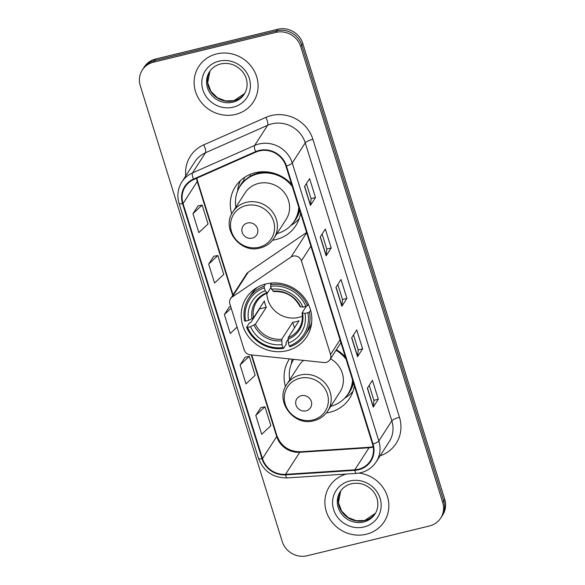 <?xml version="1.0" encoding="UTF-8"?>
<svg xmlns="http://www.w3.org/2000/svg" width="585" height="585" viewBox="0 0 585 585"><rect width="100%" height="100%" fill="white"/><g stroke="black" fill="none" stroke-linecap="round" stroke-linejoin="round"><path stroke-width="0.88" d="M293.078 256.113A6.786 6.369 -147.2 0 0 291.023 257.027L232.223 297.019A6.786 6.369 -147.2 0 0 230.541 298.738A6.786 6.369 -147.2 0 0 229.876 303.959L244.186 349.888A6.786 6.369 -147.2 0 0 250.219 354.795L323.878 362.524A6.786 6.369 -147.2 0 0 329.911 359.746A6.786 6.369 -147.2 0 0 330.576 354.517L301.414 260.866A6.786 6.369 -147.2 0 0 293.078 256.113M289.487 358.912A35.956 33.74 -147.2 0 0 289.173 359.38A35.956 33.74 -147.2 0 0 285.502 386.612M326.342 412.93A35.956 33.74 -147.2 0 0 329.801 412.264A35.956 33.74 -147.2 0 0 349.618 398.334A35.956 33.74 -147.2 0 0 354.349 385.749M266.109 283.9A35.956 33.74 -147.2 0 0 246.292 297.831A35.956 33.74 -147.2 0 0 248.676 336.88A35.956 33.74 -147.2 0 0 286.921 350.715A35.956 33.74 -147.2 0 0 306.737 336.784A35.956 33.74 -147.2 0 0 304.346 297.736A35.956 33.74 -147.2 0 0 266.109 283.9M291.637 184.399A35.956 33.74 -147.2 0 0 255.199 172.736A35.956 33.74 -147.2 0 0 235.382 186.666A35.956 33.74 -147.2 0 0 231.711 213.898M272.544 240.208A35.956 33.74 -147.2 0 0 276.01 239.55A35.956 33.74 -147.2 0 0 295.827 225.62A35.956 33.74 -147.2 0 0 300.558 213.028M345.435 357.113A35.956 33.74 -147.2 0 0 336.382 349.698M306.613 232.479L248.208 272.208A6.786 6.369 -147.2 0 0 246.534 273.926L230.541 298.738M440.702 518.083L442.728 514.932A20.351 19.1 -147.2 0 0 444.724 499.254L302.781 43.509A20.351 19.1 -147.2 0 0 277.787 29.25L155.515 59.034A20.351 19.1 -147.2 0 0 144.298 66.917L143.288 68.496A20.351 19.1 -147.2 0 1 154.498 60.606A20.351 19.1 -147.2 0 0 143.288 68.496L142.272 70.068A20.351 19.1 -147.2 0 0 140.276 85.746L282.219 541.491A20.351 19.1 -147.2 0 0 307.213 555.75L429.485 525.966A20.351 19.1 -147.2 0 0 440.702 518.083A20.351 19.1 -147.2 0 0 442.699 502.405L300.748 46.661A20.351 19.1 -147.2 0 0 275.754 32.402L153.489 62.185A20.351 19.1 -147.2 0 0 142.272 70.068M275.754 32.402L276.771 30.822L154.498 60.606L276.771 30.822A20.351 19.1 -147.2 0 1 301.765 45.082A20.351 19.1 -147.2 0 0 276.771 30.822L277.787 29.25M442.699 502.405L443.715 500.826L301.765 45.082L443.715 500.826A20.351 19.1 -147.2 0 1 441.712 516.504A20.351 19.1 -147.2 0 0 443.715 500.826L444.724 499.254M216.684 53.908A32.563 30.559 -147.2 0 0 198.732 66.529A32.563 30.559 -147.2 0 0 200.896 101.892A32.563 30.559 -147.2 0 0 235.528 114.426A32.563 30.559 -147.2 0 0 253.473 101.805A32.563 30.559 -147.2 0 0 251.316 66.441A32.563 30.559 -147.2 0 0 216.684 53.908A32.563 30.559 -147.2 0 0 198.732 66.529A32.563 30.559 -147.2 0 0 200.896 101.892A32.563 30.559 -147.2 0 0 235.528 114.426A32.563 30.559 -147.2 0 0 253.473 101.805A32.563 30.559 -147.2 0 0 251.316 66.441A32.563 30.559 -147.2 0 0 216.684 53.908M346.188 474.055A32.563 30.559 -147.2 0 0 329.494 486.347A32.563 30.559 -147.2 0 0 331.651 521.71A32.563 30.559 -147.2 0 0 366.29 534.244A32.563 30.559 -147.2 0 0 384.235 521.623A32.563 30.559 -147.2 0 0 359.058 473.075A32.563 30.559 -147.2 0 1 384.235 521.623A32.563 30.559 -147.2 0 1 366.29 534.244A32.563 30.559 -147.2 0 1 331.651 521.71A32.563 30.559 -147.2 0 1 329.494 486.347A32.563 30.559 -147.2 0 1 346.188 474.055M259.287 150.93A21.711 20.373 32.8 0 1 285.948 166.133L372.535 444.125A21.711 20.373 32.8 0 1 370.4 460.841A21.711 20.373 32.8 0 1 354.802 469.813L285.517 474.347A21.711 20.373 32.8 0 1 262.489 458.589L183.046 203.543A21.711 20.373 32.8 0 1 185.182 186.82A21.711 20.373 32.8 0 1 193.701 179.573L255.85 152.093A21.711 20.373 32.8 0 1 259.287 150.93M259.133 150.425A22.252 20.884 -147.2 0 0 255.601 151.625L193.459 179.098A22.252 20.884 -147.2 0 0 182.542 203.668L261.978 458.713A22.252 20.884 -147.2 0 0 285.582 474.866L354.868 470.333A22.252 20.884 -147.2 0 0 373.047 444L286.46 166.008A22.252 20.884 -147.2 0 0 259.133 150.425M369.223 385.325L373.91 400.367L373.347 406.875A5.426 1.243 162.7 0 1 373.252 407.131L378.327 399.255L372.433 380.345L367.358 388.221L373.252 407.131M373.903 400.33L378.327 399.255M353.523 334.898L358.203 349.94L357.64 356.448A5.426 1.243 162.7 0 1 357.545 356.704L362.62 348.828L356.726 329.918L351.651 337.794L357.545 356.704M358.195 349.903L362.62 348.828M306.401 183.61L311.081 198.651L310.525 205.159A5.426 1.243 162.7 0 1 310.423 205.415L315.498 197.54L309.611 178.63L304.536 186.505L310.423 205.415M311.074 198.622L315.498 197.54M331.205 247.967L326.781 249.049L326.233 255.594A5.426 1.243 162.7 0 1 326.13 255.85L331.205 247.967L325.318 229.057L320.244 236.932L326.13 255.85M337.816 284.471L342.496 299.505L341.933 306.021A5.426 1.243 162.7 0 1 341.837 306.277L346.912 298.401L341.026 279.491L335.951 287.367L341.837 306.277M342.488 299.476L346.912 298.401M260.888 407.584L255.791 415.394L261.678 434.304L270.87 425.697L264.976 406.787L260.815 407.599M213.766 256.303L208.669 264.113L214.563 283.023L223.748 274.409L217.854 255.499L213.693 256.31M198.059 205.869L192.962 213.686L198.856 232.596L208.041 223.982L202.154 205.072L197.986 205.883M245.181 357.157L240.084 364.967L245.978 383.877L255.162 375.263L249.268 356.353L245.108 357.172M229.474 306.73L224.377 314.54L230.271 333.45L237.071 327.066M326.788 249.078L322.108 234.044M230.665 306.496L229.4 306.745M224.377 314.54L231.185 308.156M208.669 264.113L217.854 255.499M192.962 213.686L202.154 205.072M240.084 364.967L249.268 356.353M255.791 415.394L264.976 406.787M266.833 293.297A25.096 23.554 -147.2 0 0 298.752 317.399A25.096 23.554 -147.2 0 0 302.379 316.2M288.025 339.439L286.028 342.547L286.24 344.192L283.528 348.404L282.877 347.527A32.292 30.303 -147.2 0 1 247.601 327.41L250.548 326.693A29.17 27.378 -147.2 0 0 281.97 344.609L281.802 339.212L292.705 322.291A25.096 23.554 -147.2 0 0 295.959 321.728A25.096 23.554 -147.2 0 0 299.074 320.741L288.171 337.662L288.339 343.059A29.17 27.378 -147.2 0 0 304.946 313.443L307.893 312.726A32.292 30.303 -147.2 0 1 289.246 345.976L289.889 346.854A33.645 31.575 -147.2 0 0 305.304 334.744A33.645 31.575 -147.2 0 0 309.428 312.017L307.893 312.726M264.288 287.849L264.149 286.189A33.645 31.575 -147.2 0 0 248.735 298.291A33.645 31.575 -147.2 0 0 244.61 321.026L245.642 321.106A32.292 30.303 -147.2 0 1 264.288 287.849L265.195 290.767A29.17 27.378 -147.2 0 0 248.588 320.39L253.466 317.86L264.369 300.939A25.096 23.554 -147.2 0 0 266.329 307.242L255.426 324.163L250.548 326.693M271.001 287.411L267.411 292.99L265.195 290.767M247.601 327.41L246.577 327.329L249.29 323.11L250.841 322.474L259.594 308.887A32.219 30.237 32.8 0 1 259.455 308.558M305.304 334.744L308.017 330.532A33.645 31.575 -147.2 0 0 311.695 322.306M257.429 287.337A33.645 31.575 -147.2 0 0 251.455 294.079L248.735 298.291M310.591 310.211L309.428 312.017M246.577 327.329A33.645 31.575 -147.2 0 0 283.528 348.404M264.149 286.189L265.531 284.047M289.246 345.976L288.339 343.059M281.97 344.609L282.877 347.527M248.588 320.39L245.642 321.106M304.946 313.443L302.116 312.792L306.35 306.226M288.01 339.285A26.091 24.49 -147.2 0 0 302.613 313.26L302.116 312.792M267.411 292.99L266.672 292.756A26.091 24.49 -147.2 0 0 252.077 318.788M271.557 283.023L270.519 284.639L270.658 286.299A32.292 30.303 -147.2 0 1 305.926 306.423L307.461 305.714A33.645 31.575 -147.2 0 0 270.519 284.639M307.461 305.714L308.383 304.295M305.926 306.423L302.979 307.14A29.17 27.378 -147.2 0 0 271.564 289.217L270.658 286.299M300.156 306.489L302.979 307.14M271.564 289.217L273.78 291.44M259.594 308.887L266.329 307.242M292.705 322.291L294.46 327.907M252.223 238.117A8.139 7.642 -147.2 0 0 257.51 228.698A8.139 7.642 -147.2 0 0 247.513 222.995A8.139 7.642 -147.2 0 0 242.227 232.42A8.139 7.642 -147.2 0 0 252.223 238.117M273.97 238.241L286.131 219.368A24.424 22.917 -147.2 0 0 284.507 192.845A24.424 22.917 -147.2 0 0 258.533 183.449A24.424 22.917 -147.2 0 0 245.071 192.911L232.91 211.785C220.801 228.457 240.142 254.051 260.149 247.996C266.058 246.482 270.658 243.228 273.97 238.241A24.424 22.917 -147.2 0 0 272.347 211.719A24.424 22.917 -147.2 0 0 246.373 202.322A24.424 22.917 -147.2 0 0 232.91 211.785M276.968 233.59A32.219 30.237 -147.2 0 0 294.211 221.232A32.219 30.237 -147.2 0 0 298.738 207.178M292.31 186.542A32.219 30.237 -147.2 0 0 257.802 173.84A32.219 30.237 -147.2 0 0 240.04 186.322A32.219 30.237 -147.2 0 0 235.909 207.134M294.211 221.232L294.716 220.443A32.219 30.237 -147.2 0 0 299.081 208.282M272.61 172.868A32.219 30.237 -147.2 0 0 258.307 173.05A32.219 30.237 -147.2 0 0 240.545 185.54L240.04 186.322M260.12 171.902A25.44 23.875 -147.2 0 0 258.46 173.014M237.503 191.266L237.751 189.547A35.276 33.104 32.8 0 1 240.391 180.67M250.387 176.202L249.861 174.505M239.009 188.056A32.526 30.522 -147.2 0 1 243.565 180.794L244.61 177.343M299.213 218.578A35.276 33.104 32.8 0 1 292.222 224.655L290.76 225.583M306.021 410.838A8.139 7.642 -147.2 0 0 311.308 401.412A8.139 7.642 -147.2 0 0 301.312 395.709A8.139 7.642 -147.2 0 0 296.025 405.134A8.139 7.642 -147.2 0 0 306.021 410.838M303.622 360.397A24.424 22.917 -147.2 0 0 298.869 365.632L286.708 384.506A24.424 22.917 -147.2 0 1 300.163 375.036A24.424 22.917 -147.2 0 1 326.145 384.44A24.424 22.917 -147.2 0 1 327.761 410.962L339.929 392.089A24.424 22.917 -147.2 0 0 330.518 358.81M330.759 406.304A32.219 30.237 -147.2 0 0 348.009 393.954A32.219 30.237 -147.2 0 0 352.528 379.899M346.101 359.263A32.219 30.237 -147.2 0 0 336.009 350.283M348.009 393.954L348.514 393.164A32.219 30.237 -147.2 0 0 352.872 380.996M293.641 359.351A32.219 30.237 -147.2 0 0 289.707 379.848M291.301 363.98L291.542 362.269A35.276 33.104 32.8 0 1 292.142 359.19M353.011 391.292A35.276 33.104 32.8 0 1 346.013 397.369L344.558 398.305M291.023 257.027L306.686 232.713M232.223 297.019L248.208 272.208M330.576 354.517L340.046 339.827M301.414 260.866L310.876 246.175M155.515 59.034L153.489 62.185M302.781 43.509L300.748 46.661M354.802 469.813L369.018 447.759A21.711 20.373 -147.2 0 0 372.652 447.203A21.711 20.373 -147.2 0 0 373.223 447.057M262.489 458.589L276.698 436.534A21.711 20.373 -147.2 0 0 299.725 452.3L369.018 447.759A12.212 2.611 -93.7 0 1 369.705 447.233L373.296 446.691M185.752 175.909A33.915 31.831 32.8 0 1 203.712 144.861L265.853 117.388A33.915 31.831 32.8 0 1 312.895 139.325L399.475 417.31A6.786 1.558 -17.3 0 0 391.84 420.827L305.253 142.842A27.137 25.462 -147.2 0 0 271.93 123.83A27.137 25.462 -147.2 0 0 267.63 125.292L205.481 152.773A27.137 25.462 -147.2 0 0 194.827 161.826L181.833 181.986A27.137 25.462 32.8 0 1 192.487 172.933A6.786 1.996 66.1 0 0 193.459 179.098M399.475 417.31A33.915 31.831 32.8 0 1 380.096 455.817M389.179 441.733A27.137 25.462 -147.2 0 0 391.84 420.827L378.846 440.988A27.137 25.462 32.8 0 1 376.184 461.894L389.179 441.733M203.712 144.861A6.786 1.996 -113.9 0 1 205.481 152.773L192.487 172.933L254.636 145.453A27.137 25.462 32.8 0 1 258.936 143.998A27.137 25.462 32.8 0 1 292.266 163.003A6.786 1.558 162.7 0 1 286.46 166.008M255.601 151.625A6.786 1.996 66.1 0 1 254.636 145.453L267.63 125.292A6.786 1.996 -113.9 0 0 265.853 117.388M181.833 181.986C177.76 188.597 176.838 195.719 179.061 203.361A6.786 1.558 -17.3 0 0 182.542 203.668M261.978 458.713A6.786 1.558 162.7 0 1 258.504 458.406C263.55 471.378 273.049 477.886 287.008 477.93L356.302 473.397C364.857 472.651 371.482 468.819 376.184 461.894M285.582 474.866A6.786 1.455 86.3 0 0 287.008 477.93M354.868 470.333A6.786 1.455 86.3 0 0 356.302 473.397M373.047 444A6.786 1.558 -17.3 0 0 378.846 440.988L292.266 163.003L305.253 142.842A6.786 1.558 -17.3 0 1 312.895 139.325M285.517 474.347L299.725 452.3A12.212 2.611 -93.7 0 1 300.419 451.774L369.705 447.233M196.538 178.323A21.711 20.373 -147.2 0 0 197.262 181.489L232.728 295.352M183.046 203.543L197.262 181.489A12.212 2.808 -17.3 0 0 197.452 180.648L233.035 294.877M251.272 354.905L276.698 436.534A12.212 2.808 -17.3 0 0 276.895 435.693C281.085 446.289 288.924 451.649 300.419 451.774M341.933 306.021L336.068 287.176M326.233 255.594L320.361 236.749M310.525 205.159L304.653 186.322M357.64 356.448L351.775 337.603M373.347 406.875L367.482 388.038M233.737 100.817A20.68 19.407 -147.2 0 0 244.669 93.49L233.956 100.649L225.452 100.891L217.386 97.717L210.922 91.333L207.69 82.814L209.949 71.107A20.68 19.407 -147.2 0 0 212.019 93.205A20.68 19.407 -147.2 0 0 233.737 100.817M209.488 71.787A20.68 19.407 -147.2 0 0 210.856 94.243A20.68 19.407 -147.2 0 0 232.852 102.199A20.68 19.407 -147.2 0 0 244.245 94.185C246.577 90.521 247.477 86.434 246.95 81.915C246.439 78.032 244.866 74.492 242.241 71.297C236.216 64.723 229.02 62.273 220.669 63.948C215.821 65.206 212.092 67.816 209.488 71.787M233.269 107.165A24.745 23.224 -147.2 0 0 249.334 78.507A24.745 23.224 -147.2 0 0 218.944 61.169A24.745 23.224 -147.2 0 0 202.878 89.827A24.745 23.224 -147.2 0 0 233.269 107.165M255.426 324.163A25.096 23.554 -147.2 0 0 281.802 339.212M267.257 293.122C262.775 294.935 259.25 297.809 256.691 301.728A25.096 23.554 -147.2 0 0 253.466 317.86M254.036 325.092A26.091 24.49 -147.2 0 0 281.648 340.836M288.171 337.662A25.096 23.554 -147.2 0 0 298.891 328.924C301.911 324.141 302.964 318.832 302.057 312.997M300.646 306.957A26.091 24.49 -147.2 0 0 273.041 291.206M259.038 247.258A22.435 21.053 -147.2 0 0 273.605 221.276A22.435 21.053 -147.2 0 0 246.051 205.562A22.435 21.053 -147.2 0 0 231.484 231.536A22.435 21.053 -147.2 0 0 259.038 247.258M293.063 222.885A32.526 30.522 -147.2 0 0 299.688 210.249M312.829 419.971A22.435 21.053 -147.2 0 0 327.395 393.997A22.435 21.053 -147.2 0 0 299.842 378.276A22.435 21.053 -147.2 0 0 285.275 404.257A22.435 21.053 -147.2 0 0 312.829 419.971M346.854 395.599A32.526 30.522 -147.2 0 0 353.486 382.963M293.48 359.336A32.526 30.522 -147.2 0 0 292.807 360.769M364.499 520.635A20.68 19.407 -147.2 0 0 375.431 513.308L364.711 520.467L356.214 520.708L348.148 517.528L341.677 511.151L338.444 502.625L340.704 490.925A20.68 19.407 -147.2 0 0 342.773 513.023A20.68 19.407 -147.2 0 0 364.499 520.635M340.243 491.605A20.68 19.407 -147.2 0 0 341.618 514.061A20.68 19.407 -147.2 0 0 363.607 522.017A20.68 19.407 -147.2 0 0 375.007 514.003C377.332 510.339 378.232 506.244 377.705 501.733C377.193 497.85 375.628 494.31 373.003 491.115C366.97 484.541 359.782 482.091 351.424 483.758C346.576 485.016 342.854 487.634 340.243 491.605M364.024 526.975A24.745 23.224 -147.2 0 0 380.096 498.325A24.745 23.224 -147.2 0 0 349.698 480.987A24.745 23.224 -147.2 0 0 333.633 509.645A24.745 23.224 -147.2 0 0 364.024 526.975M329.911 359.746L340.931 342.649M179.061 203.361L258.504 458.406M196.852 178.184L197.452 180.648M251.747 354.956L276.895 435.693M273.568 291.586C285.531 291.045 294.379 296.098 300.112 306.737M327.761 410.962C324.456 415.95 319.849 419.196 313.948 420.71C293.933 426.765 274.599 401.171 286.708 384.506"/></g></svg>
